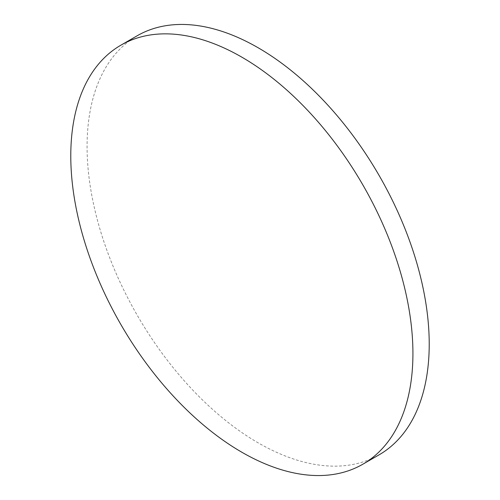 <?xml version="1.0" encoding="UTF-8"?>
<svg xmlns="http://www.w3.org/2000/svg" width="500" height="500" viewBox="0 0 500 500"><rect width="100%" height="100%" fill="white"/><g stroke="black" fill="none" stroke-linecap="round" stroke-linejoin="round"><path stroke-width="0.38" stroke-dasharray="2.5 1.88" d="M379.113 454.819A241.931 139.681 60 0 1 258.144 442.831A241.931 139.681 60 0 1 87.075 146.531A241.931 139.681 60 0 1 137.181 35.775"/><path stroke-width="0.75" d="M412.925 353.469A241.931 139.681 60 0 1 362.819 464.225A241.931 139.681 60 0 1 241.856 452.238A241.931 139.681 60 0 1 70.781 155.938A241.931 139.681 60 0 1 120.887 45.181A241.931 139.681 60 0 1 241.856 57.169A241.931 139.681 60 0 1 412.925 353.469M120.887 45.181L137.181 35.775A241.931 139.681 60 0 1 258.144 47.763A241.931 139.681 60 0 1 429.219 344.062A241.931 139.681 60 0 1 379.113 454.819L362.819 464.225"/></g></svg>
